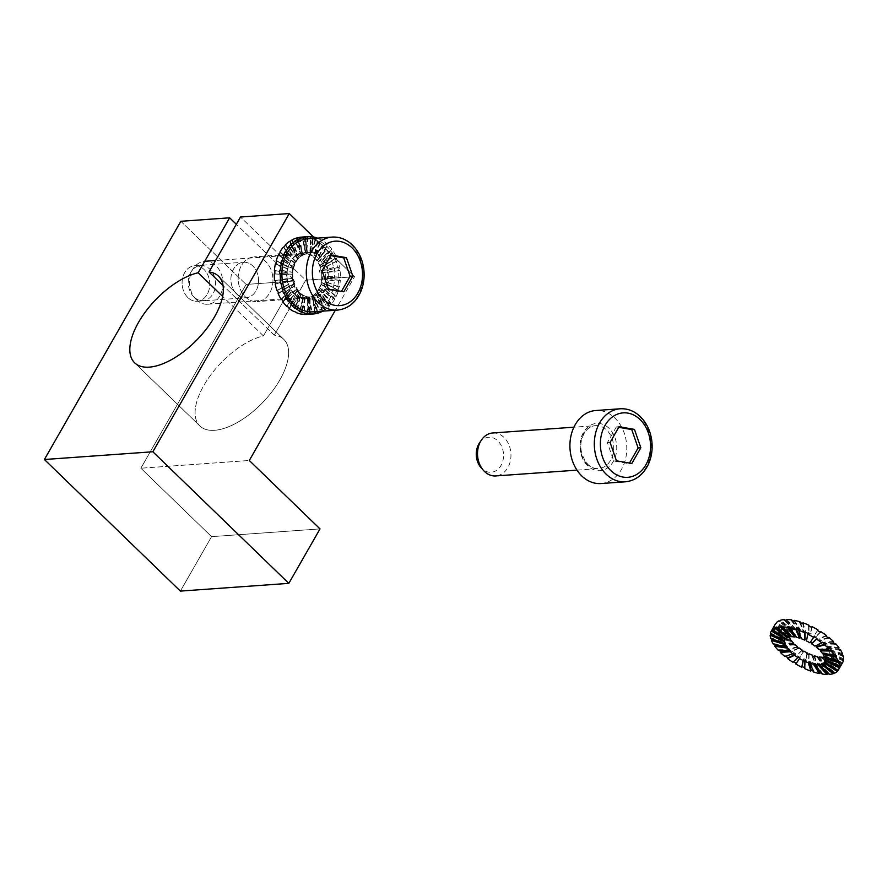 <?xml version="1.0" encoding="UTF-8"?>
<svg xmlns="http://www.w3.org/2000/svg" width="888" height="888" viewBox="0 0 888 888"><rect width="100%" height="100%" fill="white"/><g stroke="black" fill="none" stroke-linecap="round" stroke-linejoin="round"><path stroke-width="0.67" stroke-dasharray="4.44 3.33" d="M305.75 280.197L354.545 276.712L335.342 310.245L354.545 276.712L313.519 237.007L354.545 276.712L305.75 280.197L274.281 335.131A60.295 28.771 134.1 0 1 283.783 339.349A60.295 28.771 134.1 0 1 262.526 402.686A60.295 28.771 134.1 0 1 199.933 426.007A60.295 28.771 134.1 0 1 209.157 377.145A60.295 28.771 134.1 0 1 263.436 335.908L294.905 280.963L246.098 284.449L140.859 468.22L249.295 460.484L140.859 468.22L211.566 536.652L320.013 528.904L211.566 536.652L180.375 591.097L211.566 536.652L140.859 468.22L246.098 284.449L294.905 280.963L236.319 224.287L294.905 280.963L263.436 335.908L222.622 296.403L263.436 335.908A60.295 28.771 134.1 0 0 209.157 377.145A60.295 28.771 134.1 0 0 199.933 426.007L134.654 362.837L199.933 426.007A60.295 28.771 134.1 0 0 262.526 402.686A60.295 28.771 134.1 0 0 283.783 339.349L218.515 276.19L283.783 339.349A60.295 28.771 134.1 0 0 274.281 335.131L223.032 285.548L274.281 335.131L305.75 280.197L240.482 217.027L305.75 280.197M318.514 289.444A22.389 17.372 85.9 0 0 314.507 258.064A22.389 17.372 85.9 0 0 302.775 253.424A22.389 17.372 85.9 0 0 287.046 277.001A22.389 17.372 85.9 0 0 305.96 298.102A22.389 17.372 85.9 0 0 318.514 289.444A22.389 17.372 85.9 0 0 314.507 258.064A22.389 17.372 85.9 0 0 302.775 253.424A22.389 17.372 85.9 0 0 287.046 277.001A22.389 17.372 85.9 0 0 305.96 298.102A22.389 17.372 85.9 0 0 318.514 289.444M265.701 261.549A22.389 17.372 85.9 0 0 253.979 256.91A22.389 17.372 85.9 0 0 238.239 280.475A22.389 17.372 85.9 0 0 257.165 301.576A22.389 17.372 85.9 0 0 272.361 285.881A22.389 17.372 85.9 0 0 265.701 261.549A22.389 17.372 85.9 0 0 253.979 256.91A22.389 17.372 85.9 0 0 238.239 280.475A22.389 17.372 85.9 0 0 257.165 301.576A22.389 17.372 85.9 0 0 272.361 285.881A22.389 17.372 85.9 0 0 265.701 261.549M187.868 297.569A17.804 13.808 -94.1 0 1 182.573 278.222A17.804 13.808 -94.1 0 1 194.661 265.745A17.804 13.808 -94.1 0 1 209.701 282.517A17.804 13.808 -94.1 0 1 197.192 301.254A17.804 13.808 -94.1 0 1 187.868 297.569A17.804 13.808 -94.1 0 1 182.573 278.222A17.804 13.808 -94.1 0 1 194.661 265.745A17.804 13.808 -94.1 0 1 209.701 282.517A17.804 13.808 -94.1 0 1 197.192 301.254A17.804 13.808 -94.1 0 1 187.868 297.569M180.83 221.29L246.098 284.449L180.83 221.29M236.663 294.083A17.804 13.808 -94.1 0 1 231.38 274.736A17.804 13.808 -94.1 0 1 243.456 262.26A17.804 13.808 -94.1 0 1 258.497 279.032A17.804 13.808 -94.1 0 1 245.987 297.769A17.804 13.808 -94.1 0 1 236.663 294.083A17.804 13.808 -94.1 0 1 231.38 274.736A17.804 13.808 -94.1 0 1 243.456 262.26A17.804 13.808 -94.1 0 1 258.497 279.032A17.804 13.808 -94.1 0 1 245.987 297.769A17.804 13.808 -94.1 0 1 236.663 294.083M330.725 255.622L328.36 255.211L331.069 255.011M196.481 299.778A21.534 16.706 -94.1 0 1 195.482 298.745A21.534 16.706 -94.1 0 1 193.329 268.476A21.534 16.706 -94.1 0 1 204.695 261.283A21.534 16.706 -94.1 0 1 222.888 281.574A21.534 16.706 -94.1 0 1 207.759 304.24A21.534 16.706 -94.1 0 1 196.481 299.778M193.95 296.947A17.549 13.62 -94.1 0 1 193.129 296.093A17.549 13.62 -94.1 0 1 191.375 271.417A17.549 13.62 -94.1 0 1 210.334 269.708A17.549 13.62 -94.1 0 1 212.787 294.117A17.549 13.62 -94.1 0 1 193.95 296.947M312.942 311.843A36.608 28.394 85.9 0 0 337.784 286.191A36.608 28.394 85.9 0 0 326.906 246.409A36.608 28.394 85.9 0 0 307.725 238.828M328.36 255.211L319.358 270.929L325.73 289.31L341.114 291.974L341.458 291.375M341.114 291.974L343.823 291.786M325.73 289.31L328.449 289.122M319.358 270.929L322.067 270.729M322.766 311.166L322.222 311.2A38.761 30.059 85.9 0 0 324.564 309.779L325.108 309.746A38.761 30.059 85.9 0 0 329.437 306.138L328.893 306.182A38.761 30.059 85.9 0 0 330.847 304.018L331.391 303.974A38.761 30.059 85.9 0 0 334.809 299.023L334.265 299.056A38.761 30.059 85.9 0 0 335.708 296.303L336.252 296.259A38.761 30.059 85.9 0 0 338.517 290.287L337.973 290.321A38.761 30.059 85.9 0 0 338.794 287.157L339.338 287.113A38.761 30.059 85.9 0 0 340.304 280.53L339.76 280.575A38.761 30.059 85.9 0 0 339.904 277.211L340.448 277.167A38.761 30.059 85.9 0 0 340.049 270.429L339.505 270.463A38.761 30.059 85.9 0 0 338.961 267.133L339.505 267.099A38.761 30.059 85.9 0 0 337.762 260.65L337.218 260.695A38.761 30.059 85.9 0 0 336.03 257.62L336.574 257.587A38.761 30.059 85.9 0 0 333.611 251.881L333.067 251.915A38.761 30.059 85.9 0 0 331.313 249.328L331.857 249.284A38.761 30.059 85.9 0 0 327.872 244.711L327.339 244.744A38.761 30.059 85.9 0 0 325.13 242.801L325.674 242.757A38.761 30.059 85.9 0 0 320.945 239.616L320.401 239.66A38.761 30.059 85.9 0 0 317.904 238.495L318.448 238.45A38.761 30.059 85.9 0 0 317.582 238.117M307.126 314.419A38.761 30.059 85.9 0 0 309.279 314.163L309.812 314.13A38.761 30.059 85.9 0 0 312.387 313.553L311.843 313.597A38.761 30.059 85.9 0 0 316.794 311.588L317.338 311.544A38.761 30.059 85.9 0 0 319.68 310.134L319.136 310.167A38.761 30.059 85.9 0 0 323.476 306.571L324.02 306.526A38.761 30.059 85.9 0 0 325.974 304.362L325.43 304.406A38.761 30.059 85.9 0 0 328.849 299.445L329.393 299.411A38.761 30.059 85.9 0 0 330.824 296.648L330.281 296.681A38.761 30.059 85.9 0 0 332.556 290.709L333.1 290.676A38.761 30.059 85.9 0 0 333.91 287.501L333.366 287.546A38.761 30.059 85.9 0 0 334.343 280.963L334.876 280.919A38.761 30.059 85.9 0 0 335.02 277.556L334.476 277.589A38.761 30.059 85.9 0 0 334.077 270.851L334.621 270.807A38.761 30.059 85.9 0 0 334.088 267.488L333.544 267.521A38.761 30.059 85.9 0 0 331.801 261.083L332.345 261.039A38.761 30.059 85.9 0 0 331.157 257.975L330.614 258.008A38.761 30.059 85.9 0 0 327.65 252.303L328.194 252.27A38.761 30.059 85.9 0 0 326.44 249.672L325.896 249.706A38.761 30.059 85.9 0 0 321.911 245.132L322.455 245.088A38.761 30.059 85.9 0 0 320.257 243.146L319.713 243.179A38.761 30.059 85.9 0 0 314.974 240.049L315.518 240.004A38.761 30.059 85.9 0 0 313.02 238.839L312.487 238.872A38.761 30.059 85.9 0 0 307.326 237.396L307.87 237.351A38.761 30.059 85.9 0 0 305.239 237.052L304.695 237.085A38.761 30.059 85.9 0 0 301.609 237.096M314.696 257.72L322.455 245.088L314.696 257.72A22.822 17.704 85.9 0 1 317.049 260.417L317.593 260.384A22.822 17.704 -94.1 0 1 318.626 261.904L318.082 261.949A22.822 17.704 -94.1 0 1 319.824 265.312L320.368 265.268A22.822 17.704 -94.1 0 1 321.068 267.077L320.524 267.11A22.822 17.704 -94.1 0 1 321.545 270.907L322.089 270.873A22.822 17.704 -94.1 0 1 322.411 272.827L321.867 272.871A22.822 17.704 -94.1 0 1 322.1 276.845L322.644 276.801A22.822 17.704 -94.1 0 1 322.566 278.788L322.022 278.821A22.822 17.704 -94.1 0 1 321.445 282.695L321.989 282.662A22.822 17.704 -94.1 0 1 321.512 284.526L320.968 284.56A22.822 17.704 -94.1 0 1 319.625 288.078L320.168 288.045A22.822 17.704 -94.1 0 1 319.325 289.666L318.781 289.71A22.822 17.704 -94.1 0 1 316.772 292.629L317.316 292.585A22.822 17.704 -94.1 0 1 316.161 293.861L315.617 293.906A22.822 17.704 -94.1 0 1 313.064 296.026L313.608 295.981A22.822 17.704 -94.1 0 1 312.232 296.814L311.688 296.858A22.822 17.704 -94.1 0 1 308.769 298.035L309.313 298.002A22.822 17.704 -94.1 0 1 307.803 298.335L307.259 298.379A22.822 17.704 -94.1 0 1 305.994 298.523A22.822 17.704 -94.1 0 1 304.173 298.535L304.717 298.501A22.822 17.704 -94.1 0 1 303.174 298.312L302.63 298.357A22.822 17.704 -94.1 0 1 299.589 297.48L300.133 297.436A22.822 17.704 -94.1 0 1 298.668 296.759L298.124 296.792A22.822 17.704 -94.1 0 1 295.338 294.949L289.577 308.303M283.849 247.075L292.507 258.852A22.822 17.704 -94.1 0 1 293.662 257.576L293.118 257.62A22.822 17.704 -94.1 0 1 295.671 255.5L296.215 255.455A22.822 17.704 -94.1 0 1 297.591 254.623L297.058 254.667A22.822 17.704 -94.1 0 1 299.966 253.48L300.51 253.446A22.822 17.704 -94.1 0 1 302.02 253.102L301.487 253.147A22.822 17.704 -94.1 0 1 302.741 252.991A22.822 17.704 -94.1 0 1 304.562 252.98L305.106 252.947A22.822 17.704 -94.1 0 1 306.649 253.124L306.105 253.169A22.822 17.704 -94.1 0 1 309.146 254.046L309.69 254.001A22.822 17.704 -94.1 0 1 311.155 254.69L310.622 254.723A22.822 17.704 -94.1 0 1 313.409 256.577L313.952 256.532A22.822 17.704 85.9 0 1 315.24 257.687M285.814 244.91L293.662 257.576M295.882 294.905A22.822 17.704 -94.1 0 1 294.583 293.762L287.368 306.349M295.338 294.949L289.188 307.992M327.517 270.485L326.973 270.518A22.822 17.704 -94.1 0 1 327.295 272.483L327.827 272.438A22.822 17.704 -94.1 0 1 328.072 276.412L327.528 276.457A22.822 17.704 -94.1 0 1 327.439 278.432L327.983 278.399A22.822 17.704 -94.1 0 1 327.417 282.273L326.873 282.306A22.822 17.704 -94.1 0 1 326.384 284.182L326.928 284.138A22.822 17.704 -94.1 0 1 325.596 287.656L325.052 287.701A22.822 17.704 -94.1 0 1 324.209 289.322L324.753 289.277A22.822 17.704 -94.1 0 1 322.733 292.208L322.189 292.241A22.822 17.704 -94.1 0 1 321.045 293.517L321.589 293.473A22.822 17.704 -94.1 0 1 319.036 295.593L318.492 295.637A22.822 17.704 -94.1 0 1 317.116 296.47L317.649 296.437A22.822 17.704 -94.1 0 1 314.741 297.613L314.197 297.647A22.822 17.704 -94.1 0 1 312.676 297.991L313.22 297.946A22.822 17.704 -94.1 0 1 311.954 298.102A22.822 17.704 -94.1 0 1 310.145 298.113L309.601 298.146A22.822 17.704 -94.1 0 1 308.058 297.968L308.591 297.924A22.822 17.704 -94.1 0 1 305.561 297.058L305.017 297.091A22.822 17.704 -94.1 0 1 303.541 296.403L304.084 296.37A22.822 17.704 -94.1 0 1 301.298 294.516L300.755 294.561A22.822 17.704 -94.1 0 1 299.467 293.406L300.011 293.373A22.822 17.704 -94.1 0 1 297.658 290.676L297.114 290.709A22.822 17.704 -94.1 0 1 296.081 289.188L296.625 289.144A22.822 17.704 -94.1 0 1 294.883 285.792L294.339 285.825A22.822 17.704 -94.1 0 1 293.639 284.016L294.183 283.982A22.822 17.704 -94.1 0 1 293.162 280.186L292.618 280.22A22.822 17.704 -94.1 0 1 292.296 278.266L292.84 278.222A22.822 17.704 -94.1 0 1 292.607 274.259L292.063 274.292A22.822 17.704 -94.1 0 1 292.141 272.316L292.685 272.272A22.822 17.704 -94.1 0 1 293.262 268.398L292.718 268.431A22.822 17.704 -94.1 0 1 293.195 266.567L293.739 266.533A22.822 17.704 -94.1 0 1 295.071 263.014L294.539 263.048A22.822 17.704 -94.1 0 1 295.382 261.427L295.926 261.383A22.822 17.704 -94.1 0 1 297.935 258.464L297.391 258.508A22.822 17.704 -94.1 0 1 298.546 257.231L299.089 257.198A22.822 17.704 -94.1 0 1 301.643 255.067L301.099 255.111A22.822 17.704 -94.1 0 1 302.475 254.279L303.019 254.234A22.822 17.704 -94.1 0 1 305.938 253.058L305.394 253.091A22.822 17.704 -94.1 0 1 306.904 252.758L307.448 252.714A22.822 17.704 -94.1 0 1 308.713 252.569A22.822 17.704 -94.1 0 1 310.534 252.558L309.99 252.603A22.822 17.704 -94.1 0 1 311.533 252.78L312.077 252.736A22.822 17.704 -94.1 0 1 315.107 253.613L314.574 253.657A22.822 17.704 -94.1 0 1 316.039 254.345L316.583 254.301A22.822 17.704 -94.1 0 1 319.369 256.155L318.825 256.188A22.822 17.704 -94.1 0 1 320.124 257.331L320.668 257.298A22.822 17.704 -94.1 0 1 323.01 259.995L322.466 260.029A22.822 17.704 -94.1 0 1 323.498 261.56L324.042 261.527A22.822 17.704 -94.1 0 1 325.785 264.879L325.241 264.924A22.822 17.704 -94.1 0 1 325.94 266.722L326.484 266.689A22.822 17.704 -94.1 0 1 327.517 270.485L339.505 267.099M326.484 266.689L337.762 260.65M325.94 266.722L337.218 260.695M294.583 293.762L294.039 293.795A22.822 17.704 -94.1 0 1 291.697 291.098L292.241 291.064A22.822 17.704 -94.1 0 1 291.209 289.532L290.665 289.577A22.822 17.704 -94.1 0 1 288.922 286.214L289.455 286.169A22.822 17.704 -94.1 0 1 288.755 284.371L288.223 284.404A22.822 17.704 -94.1 0 1 287.19 280.608L287.734 280.575A22.822 17.704 -94.1 0 1 287.412 278.61L286.88 278.654A22.822 17.704 -94.1 0 1 286.635 274.681L287.179 274.636A22.822 17.704 -94.1 0 1 287.268 272.66L286.724 272.694A22.822 17.704 -94.1 0 1 287.29 268.82L287.834 268.787A22.822 17.704 -94.1 0 1 288.311 266.922L287.779 266.955A22.822 17.704 -94.1 0 1 289.111 263.436L289.654 263.403A22.822 17.704 -94.1 0 1 290.498 261.771L289.954 261.816A22.822 17.704 -94.1 0 1 291.974 258.896L292.507 258.852M326.973 270.518L338.961 267.133M327.295 272.483L339.505 270.463M327.827 272.438L340.049 270.429M328.072 276.412L340.448 277.167M327.528 276.457L339.904 277.211M327.439 278.432L339.76 280.575M327.983 278.399L340.304 280.53M327.417 282.273L339.338 287.113M326.873 282.306L338.794 287.157M328.893 306.182L321.045 293.517M330.847 304.018L322.189 292.241M329.437 306.138L321.589 293.473M325.108 309.746L319.036 295.593M324.564 309.779L318.492 295.637M322.222 311.2L317.116 296.47M322.755 311.144L317.649 296.437M317.482 311.522L314.741 297.613M316.938 311.566L314.197 297.647M314.696 313.775L312.676 297.991M314.974 311.699L313.22 297.946M310.023 311.866L310.145 298.113M309.479 311.821L309.601 298.146M306.837 313.742L308.058 297.968M307.548 311.566L308.591 297.924M302.675 310.167L305.561 297.058M302.186 309.968L305.017 297.091M299.189 311.089L303.541 296.403M300.311 309.068L304.084 296.37M295.848 306.105L301.298 294.516M295.471 305.794L300.755 294.561M292.252 306.005L299.467 293.406M293.773 304.262L300.011 293.373M290.01 299.933L297.658 290.676M289.766 299.611L297.114 290.709M286.513 298.823L296.081 289.188M288.345 297.491L296.625 289.144M285.548 292.096L294.883 285.792M285.448 291.841L294.339 285.825M282.362 290.054L293.639 284.016M284.426 289.199L294.183 283.982M282.784 283.117L293.162 280.186M282.761 283.006L292.618 280.22M280.086 280.286L292.296 278.266M282.273 279.975L292.84 278.222M281.896 273.604L292.607 274.259M279.687 273.537L292.063 274.292M282.018 270.551L292.141 272.316M282.029 270.429L292.685 272.272M282.95 264.202L293.262 268.398M280.797 263.592L292.718 268.431M283.638 261.494L293.195 266.567M283.716 261.216L293.739 266.533M285.858 255.566L295.071 263.014M294.539 263.048L283.883 254.445M295.382 261.427L287.013 253.324M295.926 261.383L287.224 252.969M297.935 258.464L290.443 248.285M297.391 258.508L288.733 246.731M298.546 257.231L291.952 246.598M299.089 257.198L292.296 246.242M301.643 255.067L296.381 242.835M301.099 255.111L295.027 240.959M302.475 254.279L298.135 241.758M303.019 254.234L298.601 241.503M305.938 253.058L303.274 239.605M300.133 297.436L296.803 312.598M299.589 297.48L296.315 312.398M302.63 298.357L301.421 314.13M303.174 298.312L301.964 314.086M304.717 298.501L304.584 314.396M304.173 298.535L304.04 314.352M307.259 298.379L309.279 314.163M307.803 298.335L309.812 314.13M309.313 298.002L312.387 313.553M308.769 298.035L311.843 313.597M311.688 296.858L316.794 311.588M312.232 296.814L317.338 311.544M313.608 295.981L319.68 310.134M313.064 296.026L319.136 310.167M315.617 293.906L323.476 306.571M316.161 293.861L324.02 306.526M274.803 273.881L287.179 274.636M274.259 273.926L286.635 274.681M274.947 270.518L287.268 272.66M274.936 270.651L286.724 272.694M275.369 263.98L287.29 268.82M275.913 263.936L287.834 268.787M276.734 260.772L288.311 266.922M276.645 261.05L287.779 266.955M278.455 254.834L289.111 263.436M278.999 254.801L289.654 263.403M280.442 252.037L290.498 261.771M280.231 252.403L289.954 261.816M283.316 247.119L291.974 258.896M285.459 245.266L293.118 257.62M289.599 241.347L295.671 255.5M290.143 241.314L296.215 255.455M292.485 239.893L297.591 254.623M292.019 240.149L297.058 254.667M296.892 237.929L299.966 253.48M297.436 237.884L300.51 253.446M300.011 237.318L302.02 253.102M299.478 237.407L301.487 253.147M304.695 237.085L304.562 252.98M305.239 237.052L305.106 252.947M307.87 237.351L306.649 253.124M307.326 237.396L306.105 253.169M312.487 238.872L309.146 254.046M313.02 238.839L309.69 254.001M315.518 240.004L311.155 254.69M314.974 240.049L310.622 254.723M319.713 243.179L313.409 256.577M320.257 243.146L313.952 256.532M317.049 260.417L325.896 249.706M317.593 260.384L326.44 249.672M318.626 261.904L328.194 252.27M318.082 261.949L327.65 252.303M319.824 265.312L330.614 258.008M320.368 265.268L331.157 257.975M321.068 267.077L332.345 261.039M320.524 267.11L331.801 261.083M321.545 270.907L333.544 267.521M322.089 270.873L334.088 267.488M322.411 272.827L334.621 270.807M321.867 272.871L334.077 270.851M322.1 276.845L334.476 277.589M322.644 276.801L335.02 277.556M322.566 278.788L334.876 280.919M322.022 278.821L334.343 280.963M321.445 282.695L333.366 287.546M321.989 282.662L333.91 287.501M321.512 284.526L333.1 290.676M320.968 284.56L332.556 290.709M319.625 288.078L330.281 296.681M320.168 288.045L330.824 296.648M319.325 289.666L329.393 299.411M318.781 289.71L328.849 299.445M316.772 292.629L325.43 304.406M317.316 292.585L325.974 304.362M278.666 293.473L289.455 286.169M277.489 290.398L288.755 284.371M276.945 290.443L288.223 284.404M275.724 283.849L287.19 280.608M275.746 283.96L287.734 280.575M275.202 280.63L287.412 278.61M274.658 280.675L286.88 278.654M278.566 293.218L288.922 286.214M281.096 299.212L290.665 289.577M281.629 299.178L291.209 289.532M283.383 301.776L292.241 291.064M283.15 301.443L291.697 291.098M286.824 306.393L294.039 293.795M298.124 296.792L293.762 311.477M298.668 296.759L294.305 311.433M331.391 303.974L322.733 292.208M316.039 254.345L320.401 239.66M314.574 253.657L317.904 238.495M322.466 260.029L331.313 249.328M323.01 259.995L331.857 249.284M306.904 252.758L305.172 239.161M305.394 253.091L302.32 237.54M315.107 253.613L318.448 238.45M325.785 264.879L336.574 257.587M324.042 261.527L333.611 251.881M325.596 287.656L336.252 296.259M326.928 284.138L338.517 290.287M320.124 257.331L327.339 244.744M318.825 256.188L325.13 242.801M312.077 252.736L313.175 238.439M309.99 252.603L310.123 236.696M310.534 252.558L310.645 238.617M311.533 252.78L312.632 238.472M334.809 299.023L324.753 289.277M334.265 299.056L324.209 289.322M335.708 296.303L325.052 287.701M319.369 256.155L325.674 242.757M326.384 284.182L337.973 290.321M325.241 264.924L336.03 257.62M316.583 254.301L320.945 239.616M323.498 261.56L333.067 251.915M320.668 257.298L327.872 244.711M307.448 252.714L305.705 239.061M618.736 427.317L616.372 426.906L619.08 426.706M492.707 432.978A21.534 16.706 -94.1 0 1 510.9 453.269A21.534 16.706 -94.1 0 1 495.77 475.935M479.387 443.123A17.549 13.62 -94.1 0 1 498.346 441.403A17.549 13.62 -94.1 0 1 500.81 465.812A17.549 13.62 -94.1 0 1 481.962 468.642A17.549 13.62 -94.1 0 1 481.152 467.798M600.954 483.538A36.608 28.394 85.9 0 0 625.796 457.886A36.608 28.394 85.9 0 0 614.918 418.104A36.608 28.394 85.9 0 0 595.748 410.522M616.372 426.906L607.37 442.624L613.741 461.005L629.126 463.68L629.47 463.07M629.126 463.68L631.834 463.481M613.741 461.005L616.461 460.817M607.37 442.624L610.078 442.435M842.668 662.481A38.761 16.006 29.8 0 1 842.435 662.859L842.046 663.536A38.761 16.006 29.8 0 1 841.147 664.624L841.535 663.947A38.761 16.006 29.8 0 1 838.994 665.645L838.605 666.322A38.761 16.006 29.8 0 1 836.995 666.921L837.384 666.244A38.761 16.006 29.8 0 1 833.51 666.899L833.122 667.576A38.761 16.006 29.8 0 1 830.902 667.643L831.29 666.966A38.761 16.006 29.8 0 1 826.362 666.544L825.973 667.221A38.761 16.006 29.8 0 1 823.309 666.744L823.698 666.067A38.761 16.006 29.8 0 1 818.037 664.601L817.648 665.279A38.761 16.006 29.8 0 1 814.707 664.302L815.095 663.614A38.761 16.006 29.8 0 1 809.09 661.194L808.702 661.871A38.761 16.006 29.8 0 1 805.694 660.45L806.082 659.773A38.761 16.006 29.8 0 1 800.144 656.565L799.755 657.242A38.761 16.006 29.8 0 1 796.88 655.488L797.269 654.8A38.761 16.006 29.8 0 1 791.807 651.026L791.419 651.703A38.761 16.006 29.8 0 1 788.866 649.727L789.254 649.039A38.761 16.006 29.8 0 1 784.637 644.954L784.248 645.632A38.761 16.006 29.8 0 1 782.206 643.567L782.594 642.89A38.761 16.006 29.8 0 1 779.131 638.772L778.743 639.449A38.761 16.006 29.8 0 1 777.344 637.429L777.744 636.752A38.761 16.006 29.8 0 1 775.668 632.878L775.28 633.566A38.761 16.006 29.8 0 1 774.625 631.734L775.013 631.057A38.761 16.006 29.8 0 1 774.48 627.694L774.092 628.382A38.761 16.006 29.8 0 1 774.214 626.873L774.602 626.195A38.761 16.006 29.8 0 1 775.402 623.953M779.364 650.382A38.761 16.006 29.8 0 1 778.698 649.694L778.31 650.371M774.425 644.444A38.761 16.006 29.8 0 1 773.837 643.556L773.448 644.233M771.417 638.794A38.761 16.006 29.8 0 1 771.117 637.861L770.729 638.539M770.606 633.821A38.761 16.006 29.8 0 1 770.706 633L770.318 633.677M838.15 670.34L838.538 669.663A38.761 16.006 29.8 0 1 838.061 670.296M834.709 673.126L835.097 672.449A38.761 16.006 29.8 0 1 834.254 672.793M829.226 674.392L829.614 673.703A38.761 16.006 29.8 0 1 828.582 673.759M822.077 674.036L822.466 673.348A38.761 16.006 29.8 0 1 821.456 673.193M813.752 672.083L814.141 671.406A38.761 16.006 29.8 0 1 813.364 671.162M804.806 668.686L805.194 667.998A38.761 16.006 29.8 0 1 804.806 667.82M793.55 661.726A38.761 16.006 29.8 0 1 793.373 661.604L792.984 662.293M785.88 656.265A38.761 16.006 29.8 0 1 785.358 655.855L784.97 656.532M776.8 626.995L788.455 636.463A22.822 9.424 -150.2 0 0 787.601 636.774M820.124 649.605A22.822 9.424 -150.2 0 0 819.513 648.995L829.536 648.284M807.159 653.768L806.082 659.773M803.363 651.736L800.144 656.565M803.407 651.759L799.755 657.242M823.331 653.468A22.822 9.424 -150.2 0 0 822.754 652.647L822.366 653.324M825.13 657.009A22.822 9.424 -150.2 0 0 824.797 656.11L824.397 656.787M825.429 659.984A22.822 9.424 -150.2 0 0 825.496 659.162L825.107 659.84M785.614 638.494L786.002 637.817A22.822 9.424 -150.2 0 0 785.503 638.417M788.067 637.14L788.455 636.463M791.641 636.718L792.029 636.041A22.822 9.424 -150.2 0 0 791.019 636.052M796.125 637.24L796.514 636.563A22.822 9.424 -150.2 0 0 795.57 636.385M801.187 638.694L801.575 638.006A22.822 9.424 -150.2 0 0 800.921 637.773M824.963 656.965A22.822 9.424 -150.2 0 0 825.729 656.776L825.341 657.453A22.822 9.424 -150.2 0 0 826.295 657.109L826.684 656.421A22.822 9.424 -150.2 0 0 828.171 655.422L827.783 656.099A22.822 9.424 -150.2 0 0 828.315 655.466L828.704 654.778A22.822 9.424 -150.2 0 0 828.848 654.556A22.822 9.424 -150.2 0 0 829.314 653.246L828.926 653.923A22.822 9.424 -150.2 0 0 829.004 653.035L829.392 652.358A22.822 9.424 -150.2 0 0 829.081 650.371L828.682 651.059A22.822 9.424 -150.2 0 0 828.304 649.983L828.693 649.306A22.822 9.424 -150.2 0 0 827.472 647.019L827.083 647.707A22.822 9.424 -150.2 0 0 826.262 646.52L826.65 645.831A22.822 9.424 -150.2 0 0 824.608 643.412L824.219 644.089A22.822 9.424 -150.2 0 0 823.021 642.868L823.409 642.191A22.822 9.424 -150.2 0 0 820.69 639.782L820.301 640.459A22.822 9.424 -150.2 0 0 818.803 639.293L819.191 638.616A22.822 9.424 -150.2 0 0 815.972 636.396L815.584 637.073A22.822 9.424 -150.2 0 0 813.885 636.03L814.274 635.353A22.822 9.424 -150.2 0 0 810.777 633.466L810.389 634.143A22.822 9.424 -150.2 0 0 808.613 633.311L809.012 632.622A22.822 9.424 -150.2 0 0 805.471 631.202L805.083 631.879A22.822 9.424 -150.2 0 0 803.351 631.301L803.74 630.624A22.822 9.424 -150.2 0 0 800.41 629.759L800.021 630.436A22.822 9.424 -150.2 0 0 798.445 630.158L798.834 629.481A22.822 9.424 -150.2 0 0 795.937 629.226L795.548 629.914A22.822 9.424 -150.2 0 0 794.238 629.947L794.627 629.27A22.822 9.424 -150.2 0 0 792.351 629.659L791.963 630.336A22.822 9.424 -150.2 0 0 791.008 630.691L791.397 630.003A22.822 9.424 -150.2 0 0 789.898 631.002L789.51 631.69A22.822 9.424 -150.2 0 0 788.977 632.334L789.377 631.645A22.822 9.424 -150.2 0 0 789.232 631.868A22.822 9.424 -150.2 0 0 788.766 633.188L788.366 633.865A22.822 9.424 -150.2 0 0 788.3 634.754L788.688 634.076A22.822 9.424 -150.2 0 0 788.999 636.052L788.611 636.74A22.822 9.424 -150.2 0 0 788.688 636.985M806.493 640.947L806.881 640.27A22.822 9.424 -150.2 0 0 806.637 640.148M810.422 642.191A22.822 9.424 -150.2 0 0 810.378 642.157L809.989 642.845M815.706 645.731A22.822 9.424 -150.2 0 0 815.295 645.421L814.895 646.098M819.513 648.995L819.125 649.672M806.903 653.646L805.694 660.45M808.679 654.489L808.702 661.871M809.068 653.801L809.09 661.194M812.875 656.143L815.095 663.614M812.209 655.91L814.707 664.302M813.952 656.487L817.648 665.279M814.34 655.81L818.037 664.601M818.225 657.531L823.698 666.067M817.282 657.353L823.309 666.744M838.605 666.322L826.295 657.109M836.995 666.921L825.341 657.453M838.994 665.645L826.684 656.421M841.535 663.947L828.171 655.422M841.147 664.624L827.783 656.099M842.046 663.536L828.315 655.466M842.435 662.859L828.704 654.778M843.189 660.095L829.314 653.246M843.078 660.916L828.926 653.923M843.212 659.418L829.004 653.035M843.6 658.73L829.392 652.358M842.368 655.122L829.081 650.371M842.679 656.054L828.682 651.059M842.024 654.234L828.304 649.983M842.412 653.546L828.693 649.306M839.36 649.483L827.472 647.019M839.948 650.36L827.083 647.707M838.55 648.34L826.262 646.52M838.938 647.663L826.65 645.831M834.431 643.534L824.608 643.412M835.086 644.222L824.219 644.089M833.044 642.157L823.021 642.868M833.444 641.469L823.409 642.191M827.916 637.651L820.69 639.782M828.426 638.072L820.301 640.459M825.884 636.086L818.803 639.293M826.273 635.408L819.191 638.616M820.235 632.189L815.972 636.396M820.423 632.312L815.584 637.073M817.537 630.547L813.885 636.03M817.937 629.87L814.274 635.353M811.998 626.662L810.777 633.466M811.61 627.339L810.389 634.143M808.591 625.918L808.613 633.311M808.99 626.096L809.012 632.622M802.985 622.81L805.471 631.202M802.597 623.498L805.083 631.879M799.655 622.51L803.351 631.301M800.432 622.754L803.74 630.624M794.383 620.368L800.41 629.759M793.994 621.045L800.021 630.436M791.319 620.568L798.445 630.158M792.34 620.734L798.834 629.481M786.779 619.469L795.937 629.226M795.548 629.914L786.391 620.146M794.238 629.947L784.171 620.213M794.627 629.27L785.214 620.157M792.351 629.659L780.696 620.19M791.963 630.336L780.308 620.867M791.008 630.691L778.687 621.467M791.397 630.003L779.531 621.123M789.898 631.002L776.545 622.488M789.51 631.69L776.156 623.165M788.977 632.334L775.257 624.253M789.377 631.645L775.724 623.62M788.766 633.188L774.602 626.195M824.797 656.11L838.505 660.361M825.496 659.162L839.704 665.534M824.808 661.593L838.538 669.663M822.788 663.225L835.097 672.449M799.089 629.625L801.575 638.006M790.487 627.172L796.514 636.563M782.883 626.273L792.029 636.041M772.649 629.292L786.002 637.817M770.706 633L784.859 639.993M771.117 637.861L785.103 642.856M773.837 643.556L786.713 646.22M778.698 649.694L789.565 649.827M793.495 653.457L785.358 655.855M798.212 656.843L793.373 661.604M805.172 660.605L805.194 667.998M810.444 662.615L814.141 671.406M815.339 663.758L822.466 673.348M819.557 663.969L829.614 673.703M814.03 636.674L810.378 642.157M808.102 633.466L806.881 640.27M822.377 642.213L815.295 645.421M822.754 652.647L835.042 654.467M837.384 666.244L825.729 656.776M791.042 641.28L778.743 639.449M790.22 640.093L777.344 637.429M797.002 647.33L788.866 649.727M797.391 646.642L789.254 649.039M788.3 634.754L774.092 628.382M788.366 633.865L774.214 626.873M790.609 639.404L777.744 636.752M802.108 650.038L797.269 654.8M798.079 648.185L791.807 651.026M822.765 657.864L831.29 666.966M819.247 656.954L826.362 666.544M794.283 644.921L784.248 645.632M793.084 643.7L782.206 643.567M788.822 636.951L775.668 632.878M788.611 636.74L774.625 631.734M788.999 636.052L775.013 631.057M788.999 637.806L775.28 633.566M833.51 666.899L823.454 657.164M833.122 667.576L823.065 657.841M830.902 667.643L821.755 657.886M793.472 643.023L782.594 642.89M818.858 657.631L825.973 667.221M801.72 650.715L796.88 655.488M790.453 640.448L779.131 638.772M798.501 648.495L791.419 651.703M793.661 644.311L784.637 644.954M788.688 634.076L774.48 627.694M299.234 292.452A21.534 16.706 -94.1 0 1 292.829 269.042A21.534 16.706 -94.1 0 1 307.448 253.957A21.534 16.706 -94.1 0 1 325.641 274.248A21.534 16.706 -94.1 0 1 310.511 296.914A21.534 16.706 -94.1 0 1 299.234 292.452M299.611 294.05A23.687 18.371 -94.1 0 1 302.741 253.435A23.687 18.371 -94.1 0 1 328.649 278.51A23.687 18.371 -94.1 0 1 299.611 294.05M337.34 310.101A36.608 28.394 85.9 0 0 362.182 284.449A36.608 28.394 85.9 0 0 351.304 244.666A36.608 28.394 85.9 0 0 332.134 237.085M587.245 464.147A21.534 16.706 -94.1 0 1 580.852 440.737A21.534 16.706 -94.1 0 1 595.46 425.652A21.534 16.706 -94.1 0 1 613.652 445.943A21.534 16.706 -94.1 0 1 598.523 468.609A21.534 16.706 -94.1 0 1 587.245 464.147M587.634 465.745A23.687 18.371 -94.1 0 1 590.753 425.141A23.687 18.371 -94.1 0 1 616.66 450.205A23.687 18.371 -94.1 0 1 587.634 465.745M625.352 481.807A36.608 28.394 85.9 0 0 650.194 456.155A36.608 28.394 85.9 0 0 639.316 416.361A36.608 28.394 85.9 0 0 620.146 408.78M197.192 301.254L245.987 297.769L197.192 301.254M194.661 265.745L243.456 262.26L194.661 265.745M302.775 253.424L253.979 256.91L302.775 253.424M305.96 298.102L257.165 301.576L305.96 298.102M207.759 304.24L310.511 296.914C306.726 297.18 303.141 295.737 299.756 292.596C291.497 281.907 290.565 271.162 296.947 260.373C299.922 256.388 303.419 254.246 307.448 253.957L215.573 260.506M193.129 296.093L195.482 298.745M191.375 271.417L193.329 268.476M305.994 298.523L311.954 298.102M302.741 252.991L308.713 252.569M576.978 470.141L598.523 468.609C594.738 468.875 591.153 467.443 587.767 464.302C579.52 453.601 578.576 442.857 584.959 432.068C587.934 428.083 591.43 425.94 595.46 425.652L573.914 427.184M824.552 662.048L828.848 654.556M784.948 639.36L789.232 631.868"/><path stroke-width="1.33" d="M289.277 213.553L240.482 217.027L209.013 271.972L223.032 285.548L209.013 271.972L240.482 217.027L289.277 213.553L313.519 237.007L289.277 213.553L152.847 451.77L288.822 583.361L320.013 528.904L249.295 460.484L320.013 528.904L288.822 583.361L180.375 591.097L288.822 583.361L152.847 451.77L289.277 213.553M335.342 310.245L249.295 460.484L335.342 310.245M198.168 272.749L222.622 296.403L198.168 272.749A60.295 28.771 -45.9 0 0 143.889 313.975A60.295 28.771 -45.9 0 0 134.654 362.837A60.295 28.771 -45.9 0 0 197.258 339.516A60.295 28.771 -45.9 0 0 218.515 276.19A60.295 28.771 -45.9 0 0 209.013 271.972A60.295 28.771 -45.9 0 1 218.515 276.19A60.295 28.771 -45.9 0 1 197.258 339.516A60.295 28.771 -45.9 0 1 134.654 362.837A60.295 28.771 -45.9 0 1 143.889 313.975A60.295 28.771 -45.9 0 1 198.168 272.749L229.637 217.804L180.83 221.29L44.4 459.507L152.847 451.77L44.4 459.507L180.375 591.097L44.4 459.507L180.83 221.29L229.637 217.804L236.319 224.287L229.637 217.804L198.168 272.749M352.825 276.068L346.453 257.687L331.069 255.011L322.067 270.729L328.449 289.122L343.823 291.786L352.825 276.068L350.116 276.257L343.734 257.875L330.725 255.622M343.734 257.875L346.453 257.687M332.134 237.085L307.725 238.828A36.608 28.394 85.9 0 0 282.018 277.356A36.608 28.394 85.9 0 0 312.942 311.843L337.34 310.101C347.297 309.046 354.856 303.43 360.04 293.262C363.647 285.614 364.868 277.334 363.692 268.42C362.282 258.919 358.497 251.104 352.347 244.977C346.376 239.305 339.638 236.674 332.134 237.085A36.608 28.394 85.9 0 0 306.416 275.613A36.608 28.394 85.9 0 0 337.34 310.101M341.458 291.375L350.116 276.257M310.645 238.617L310.667 236.663A38.761 30.059 85.9 0 0 307.581 236.674L301.609 237.096A38.761 30.059 85.9 0 0 299.467 237.351L300.011 237.318A38.761 30.059 85.9 0 0 297.436 237.884L296.892 237.929A38.761 30.059 85.9 0 0 291.941 239.938L292.485 239.893A38.761 30.059 85.9 0 0 290.143 241.314L289.599 241.347A38.761 30.059 85.9 0 0 285.27 244.955L285.814 244.91A38.761 30.059 85.9 0 0 283.849 247.075L283.316 247.119A38.761 30.059 85.9 0 0 279.898 252.07L280.442 252.037A38.761 30.059 85.9 0 0 278.999 254.801L278.455 254.834A38.761 30.059 85.9 0 0 276.19 260.806L276.734 260.772A38.761 30.059 85.9 0 0 275.913 263.936L275.369 263.98A38.761 30.059 85.9 0 0 274.403 270.562L274.947 270.518A38.761 30.059 85.9 0 0 274.803 273.881L274.259 273.926A38.761 30.059 85.9 0 0 274.658 280.675L275.202 280.63A38.761 30.059 85.9 0 0 275.746 283.96L275.202 283.994A38.761 30.059 85.9 0 0 276.945 290.443L277.489 290.398A38.761 30.059 85.9 0 0 278.666 293.473L278.133 293.506A38.761 30.059 85.9 0 0 281.096 299.212L281.629 299.178A38.761 30.059 85.9 0 0 283.383 301.776L282.85 301.809A38.761 30.059 85.9 0 0 286.824 306.393L287.368 306.349A38.761 30.059 85.9 0 0 289.577 308.303L289.033 308.336A38.761 30.059 85.9 0 0 293.762 311.477L294.305 311.433A38.761 30.059 85.9 0 0 296.803 312.598L296.259 312.643A38.761 30.059 85.9 0 0 301.421 314.13L301.964 314.086A38.761 30.059 85.9 0 0 304.584 314.396L304.04 314.43A38.761 30.059 85.9 0 0 307.126 314.419L313.098 313.997A38.761 30.059 85.9 0 0 315.24 313.742L314.974 311.699M315.229 313.686A38.761 30.059 85.9 0 0 317.271 313.209L317.815 313.164A38.761 30.059 85.9 0 0 322.766 311.166L322.755 311.144M307.581 236.674A38.761 30.059 85.9 0 0 305.428 236.93L304.884 236.963A38.761 30.059 85.9 0 0 302.32 237.54L302.864 237.507A38.761 30.059 85.9 0 0 297.913 239.505L297.369 239.549A38.761 30.059 85.9 0 0 295.027 240.959L295.56 240.926A38.761 30.059 85.9 0 0 291.231 244.533L290.687 244.566A38.761 30.059 85.9 0 0 288.733 246.731L289.277 246.686A38.761 30.059 85.9 0 0 285.858 251.648L285.314 251.693A38.761 30.059 85.9 0 0 283.883 254.445L284.426 254.412A38.761 30.059 85.9 0 0 282.151 260.384L281.607 260.417A38.761 30.059 85.9 0 0 280.797 263.592L281.341 263.547A38.761 30.059 85.9 0 0 280.364 270.141L279.82 270.174A38.761 30.059 85.9 0 0 279.687 273.537L280.22 273.504A38.761 30.059 85.9 0 0 280.619 280.242L280.086 280.286A38.761 30.059 85.9 0 0 280.619 283.616L281.163 283.572A38.761 30.059 85.9 0 0 282.906 290.021L282.362 290.054A38.761 30.059 85.9 0 0 283.55 293.118L284.093 293.084A38.761 30.059 85.9 0 0 287.057 298.79L286.513 298.823A38.761 30.059 85.9 0 0 288.267 301.421L288.811 301.387A38.761 30.059 85.9 0 0 292.796 305.96L292.252 306.005A38.761 30.059 85.9 0 0 294.45 307.947L294.994 307.914A38.761 30.059 85.9 0 0 299.722 311.044L299.189 311.089A38.761 30.059 85.9 0 0 301.676 312.254L302.22 312.221A38.761 30.059 85.9 0 0 307.381 313.697L306.837 313.742A38.761 30.059 85.9 0 0 309.468 314.052L310.001 314.008A38.761 30.059 85.9 0 0 313.098 313.997M317.582 238.117A38.761 30.059 85.9 0 0 313.286 236.963L312.743 237.007A38.761 30.059 85.9 0 0 310.667 236.741M317.815 313.164L317.482 311.522M317.271 313.209L316.938 311.566M310.001 314.008L310.023 311.866M309.468 314.052L309.479 311.821M307.381 313.697L307.548 311.566M302.22 312.221L302.675 310.167M301.676 312.254L302.186 309.968M299.722 311.044L300.311 309.068M294.994 307.914L295.848 306.105M294.45 307.947L295.471 305.794M292.796 305.96L293.773 304.262M288.811 301.387L290.01 299.933M288.267 301.421L289.766 299.611M287.057 298.79L288.345 297.491M284.093 293.084L285.548 292.096M283.55 293.118L285.448 291.841M282.906 290.021L284.426 289.199M281.163 283.572L282.784 283.117M280.619 283.616L282.761 283.006M280.619 280.242L282.273 279.975M280.22 273.504L281.896 273.604M279.82 270.174L282.018 270.551M280.364 270.141L282.029 270.429M281.341 263.547L282.95 264.202M281.607 260.417L283.638 261.494M282.151 260.384L283.716 261.216M284.426 254.412L285.858 255.566M287.013 253.324L285.314 251.693M287.224 252.969L285.858 251.648M290.443 248.285L289.277 246.686M291.952 246.598L290.687 244.566M292.296 246.242L291.231 244.533M296.381 242.835L295.56 240.926M298.135 241.758L297.369 239.549M298.601 241.503L297.913 239.505M303.274 239.605L302.864 237.507M305.172 239.161L304.884 236.963M313.175 238.439L313.286 236.963M312.632 238.472L312.743 237.007M305.705 239.061L305.428 236.93M640.836 447.763L634.465 429.381L619.08 426.706L610.078 442.435L616.461 460.817L631.834 463.481L640.836 447.763L638.128 447.963L631.745 429.57L618.736 427.317M631.745 429.57L634.465 429.381M576.978 470.141L495.77 475.935A21.534 16.706 -94.1 0 1 484.493 471.473A21.534 16.706 -94.1 0 1 483.505 470.44A21.534 16.706 -94.1 0 1 481.34 440.171A21.534 16.706 -94.1 0 1 492.707 432.978L573.914 427.184M483.505 470.44L481.152 467.798A17.549 13.62 -94.1 0 1 479.387 443.123L481.34 440.171M620.146 408.78L595.748 410.522A36.608 28.394 85.9 0 0 570.029 449.051A36.608 28.394 85.9 0 0 600.954 483.538L625.352 481.807C635.309 480.741 642.879 475.124 648.051 464.957C651.659 457.309 652.88 449.028 651.703 440.115C650.294 430.613 646.508 422.799 640.359 416.672C634.387 411.011 627.65 408.38 620.146 408.78A36.608 28.394 85.9 0 0 594.427 447.308A36.608 28.394 85.9 0 0 625.352 481.807M629.47 463.07L638.128 447.963M824.73 661.693A22.822 9.424 -150.2 0 1 824.275 662.226L823.886 662.914A22.822 9.424 -150.2 0 1 822.388 663.913L822.788 663.225A22.822 9.424 -150.2 0 1 821.833 663.58L821.444 664.257A22.822 9.424 -150.2 0 1 819.169 664.646L819.557 663.969A22.822 9.424 -150.2 0 1 818.248 664.002L817.859 664.69A22.822 9.424 -150.2 0 1 814.951 664.446L815.339 663.758A22.822 9.424 -150.2 0 1 813.774 663.48L813.386 664.157A22.822 9.424 -150.2 0 1 810.045 663.292L810.444 662.615A22.822 9.424 -150.2 0 1 808.702 662.037L808.313 662.714A22.822 9.424 -150.2 0 1 804.783 661.294L805.172 660.605A22.822 9.424 -150.2 0 1 803.396 659.773L803.007 660.45A22.822 9.424 -150.2 0 1 799.511 658.563L799.899 657.886A22.822 9.424 -150.2 0 1 798.212 656.843L797.824 657.531A22.822 9.424 -150.2 0 1 794.605 655.3L794.993 654.623A22.822 9.424 -150.2 0 1 793.495 653.457L784.97 656.532A38.761 16.006 29.8 0 1 780.352 652.447L780.741 651.759A38.761 16.006 29.8 0 1 779.364 650.382M785.503 638.417A22.822 9.424 -150.2 0 0 785.469 638.45L785.081 639.138A22.822 9.424 -150.2 0 0 784.948 639.36A22.822 9.424 -150.2 0 0 784.47 640.681L784.859 639.993A22.822 9.424 -150.2 0 0 784.792 640.881L784.404 641.569A22.822 9.424 -150.2 0 0 784.715 643.545L785.103 642.856A22.822 9.424 -150.2 0 0 785.492 643.933L785.103 644.621A22.822 9.424 -150.2 0 0 786.324 646.897L786.713 646.22A22.822 9.424 -150.2 0 0 787.534 647.396L787.145 648.085A22.822 9.424 -150.2 0 0 789.177 650.504L778.31 650.371A38.761 16.006 29.8 0 1 774.847 646.253L775.235 645.576A38.761 16.006 29.8 0 1 774.425 644.444M786.324 646.897L773.448 644.233A38.761 16.006 29.8 0 1 771.383 640.37L771.772 639.682A38.761 16.006 29.8 0 1 771.417 638.794M784.715 643.545L770.729 638.539A38.761 16.006 29.8 0 1 770.196 635.186L770.584 634.509A38.761 16.006 29.8 0 1 770.606 633.821M784.47 640.681L770.318 633.677A38.761 16.006 29.8 0 1 771.117 631.446A38.761 16.006 29.8 0 1 771.35 631.057L771.739 630.38A38.761 16.006 29.8 0 1 772.649 629.292L772.26 629.969A38.761 16.006 29.8 0 1 774.791 628.271L775.18 627.594A38.761 16.006 29.8 0 1 776.8 626.995L776.412 627.683A38.761 16.006 29.8 0 1 780.275 627.017L780.663 626.34A38.761 16.006 29.8 0 1 782.883 626.273L782.495 626.95A38.761 16.006 29.8 0 1 787.423 627.372L787.811 626.695A38.761 16.006 29.8 0 1 790.487 627.172L790.098 627.849A38.761 16.006 29.8 0 1 795.759 629.315L796.148 628.637A38.761 16.006 29.8 0 1 799.089 629.625L798.701 630.302A38.761 16.006 29.8 0 1 804.695 632.722L805.083 632.045A38.761 16.006 29.8 0 1 808.102 633.466L807.714 634.143A38.761 16.006 29.8 0 1 813.641 637.351L814.03 636.674A38.761 16.006 29.8 0 1 816.916 638.439L816.516 639.116A38.761 16.006 29.8 0 1 821.988 642.89L822.377 642.213A38.761 16.006 29.8 0 1 824.919 644.2L824.53 644.877A38.761 16.006 29.8 0 1 829.148 648.962L829.536 648.284A38.761 16.006 29.8 0 1 831.579 650.349L831.19 651.037A38.761 16.006 29.8 0 1 834.653 655.155L835.042 654.467A38.761 16.006 29.8 0 1 836.441 656.487L836.052 657.164A38.761 16.006 29.8 0 1 838.117 661.038L838.505 660.361A38.761 16.006 29.8 0 1 839.171 662.182L838.783 662.859A38.761 16.006 29.8 0 1 839.315 666.222L839.704 665.534A38.761 16.006 29.8 0 1 839.571 667.043L839.182 667.732A38.761 16.006 29.8 0 1 838.383 669.963A38.761 16.006 29.8 0 1 838.15 670.34L824.419 662.27A22.822 9.424 -150.2 0 0 824.552 662.048A22.822 9.424 -150.2 0 0 825.03 660.728L825.418 660.05A22.822 9.424 -150.2 0 0 825.429 659.984M838.061 670.296A38.761 16.006 29.8 0 1 837.639 670.751L837.251 671.428A38.761 16.006 29.8 0 1 834.709 673.126L822.388 663.913M834.254 672.793A38.761 16.006 29.8 0 1 833.488 673.049L833.088 673.726A38.761 16.006 29.8 0 1 829.226 674.392L819.169 664.646M828.582 673.759A38.761 16.006 29.8 0 1 827.394 673.77L827.005 674.447A38.761 16.006 29.8 0 1 822.077 674.036L814.951 664.446M821.456 673.193A38.761 16.006 29.8 0 1 819.791 672.871L819.402 673.559A38.761 16.006 29.8 0 1 813.752 672.083L810.045 663.292M813.364 671.162A38.761 16.006 29.8 0 1 811.199 670.418L810.811 671.106A38.761 16.006 29.8 0 1 804.806 668.686L804.783 661.294M804.806 667.82A38.761 16.006 29.8 0 1 802.186 666.577L801.797 667.265A38.761 16.006 29.8 0 1 795.859 664.058L796.247 663.369A38.761 16.006 29.8 0 1 793.55 661.726M797.824 657.531L792.984 662.293A38.761 16.006 29.8 0 1 787.523 658.519L787.911 657.83A38.761 16.006 29.8 0 1 785.88 656.265M790.387 651.725L790.775 651.048L780.741 651.759L780.352 652.447L790.387 651.725A22.822 9.424 29.8 0 0 793.106 654.134M771.117 631.446L775.402 623.953A38.761 16.006 29.8 0 1 775.646 623.576L775.257 624.253A38.761 16.006 29.8 0 1 776.156 623.165L776.545 622.488A38.761 16.006 29.8 0 1 779.087 620.79L778.687 621.467A38.761 16.006 29.8 0 1 780.308 620.867L780.696 620.19A38.761 16.006 29.8 0 1 784.559 619.524L784.171 620.213A38.761 16.006 29.8 0 1 786.391 620.146L786.779 619.469A38.761 16.006 29.8 0 1 791.708 619.891L791.319 620.568A38.761 16.006 29.8 0 1 793.994 621.045L794.383 620.368A38.761 16.006 29.8 0 1 800.044 621.833L799.655 622.51A38.761 16.006 29.8 0 1 802.597 623.498L802.985 622.81A38.761 16.006 29.8 0 1 808.99 625.241L808.591 625.918A38.761 16.006 29.8 0 1 811.61 627.339L811.998 626.662A38.761 16.006 29.8 0 1 817.937 629.87L817.537 630.547A38.761 16.006 29.8 0 1 820.423 632.312L820.812 631.623A38.761 16.006 29.8 0 1 826.273 635.408L825.884 636.086A38.761 16.006 29.8 0 1 828.426 638.072L828.815 637.384A38.761 16.006 29.8 0 1 833.444 641.469L833.044 642.157A38.761 16.006 29.8 0 1 835.086 644.222L835.475 643.545A38.761 16.006 29.8 0 1 838.938 647.663L838.55 648.34A38.761 16.006 29.8 0 1 839.948 650.36L840.337 649.683A38.761 16.006 29.8 0 1 842.412 653.546L842.024 654.234A38.761 16.006 29.8 0 1 842.679 656.054L843.067 655.377A38.761 16.006 29.8 0 1 843.6 658.73L843.212 659.418A38.761 16.006 29.8 0 1 843.078 660.916L843.478 660.239A38.761 16.006 29.8 0 1 842.668 662.481L838.383 669.963M775.18 627.594L787.501 636.818L787.112 637.495A22.822 9.424 -150.2 0 0 785.614 638.494L772.26 629.969M834.653 655.155L822.366 653.324A22.822 9.424 -150.2 0 0 820.323 650.893L820.712 650.216L831.579 650.349M820.712 650.216A22.822 9.424 -150.2 0 0 820.124 649.605M820.323 650.893L831.19 651.037M788.688 636.985A22.822 9.424 -150.2 0 0 788.999 637.806L789.388 637.129A22.822 9.424 -150.2 0 0 790.609 639.404L790.22 640.093A22.822 9.424 -150.2 0 0 791.042 641.28L791.43 640.592A22.822 9.424 -150.2 0 0 793.472 643.023L793.084 643.7A22.822 9.424 -150.2 0 0 794.283 644.921L794.671 644.244A22.822 9.424 -150.2 0 0 797.391 646.642L797.002 647.33A22.822 9.424 -150.2 0 0 798.501 648.495L798.889 647.818A22.822 9.424 -150.2 0 0 802.108 650.038L801.72 650.715A22.822 9.424 -150.2 0 0 803.407 651.759L803.807 651.082A22.822 9.424 -150.2 0 0 807.292 652.969L807.159 653.768M803.807 651.082L803.363 651.736M838.117 661.038L824.397 656.787A22.822 9.424 -150.2 0 0 823.187 654.512L823.576 653.834A22.822 9.424 -150.2 0 0 823.331 653.468M839.315 666.222L825.107 659.84A22.822 9.424 -150.2 0 0 824.786 657.864L825.174 657.187A22.822 9.424 -150.2 0 0 825.13 657.009M790.775 651.048A22.822 9.424 29.8 0 1 789.565 649.827L789.177 650.504M791.019 636.052A22.822 9.424 -150.2 0 0 790.731 636.074L790.342 636.752A22.822 9.424 -150.2 0 0 788.067 637.14L776.412 627.683M795.57 636.385A22.822 9.424 -150.2 0 0 794.938 636.285L794.549 636.962A22.822 9.424 -150.2 0 0 791.641 636.718L782.495 626.95M800.921 637.773A22.822 9.424 -150.2 0 0 799.844 637.429L799.455 638.106A22.822 9.424 -150.2 0 0 796.125 637.24L790.098 627.849M807.292 652.969L806.903 653.646A22.822 9.424 -150.2 0 0 808.679 654.489L809.068 653.801A22.822 9.424 -150.2 0 0 812.609 655.233L812.209 655.91A22.822 9.424 -150.2 0 0 813.952 656.487L814.34 655.81A22.822 9.424 -150.2 0 0 817.67 656.676L817.282 657.353A22.822 9.424 -150.2 0 0 818.858 657.631L819.247 656.954A22.822 9.424 -150.2 0 0 822.144 657.198L821.755 657.886A22.822 9.424 -150.2 0 0 823.065 657.841L823.454 657.164A22.822 9.424 -150.2 0 0 824.963 656.965M806.637 640.148A22.822 9.424 -150.2 0 0 805.105 639.438L804.717 640.115A22.822 9.424 -150.2 0 0 801.187 638.694L798.701 630.302M813.641 637.351L809.989 642.845A22.822 9.424 -150.2 0 0 806.493 640.947L807.714 634.143M821.988 642.89L814.895 646.098A22.822 9.424 -150.2 0 0 811.688 643.878L812.076 643.201A22.822 9.424 -150.2 0 0 810.422 642.191M829.148 648.962L819.125 649.672A22.822 9.424 -150.2 0 0 816.394 647.274L816.794 646.586A22.822 9.424 -150.2 0 0 815.706 645.731M812.609 655.233L812.875 656.143M817.67 656.676L818.225 657.531M843.067 655.377L842.368 655.122M840.337 649.683L839.36 649.483M835.475 643.545L834.431 643.534M828.815 637.384L827.916 637.651M820.812 631.623L820.235 632.189M808.99 625.241L808.99 626.096M800.044 621.833L800.432 622.754M791.708 619.891L792.34 620.734M785.214 620.157L784.559 619.524M823.576 653.834L836.441 656.487M823.187 654.512L836.052 657.164M825.174 657.187L839.171 662.182M824.786 657.864L838.783 662.859M825.418 660.05L839.571 667.043M825.03 660.728L839.182 667.732M824.275 662.226L837.639 670.751M823.886 662.914L837.251 671.428M796.148 628.637L799.844 637.429M795.759 629.315L799.455 638.106M787.811 626.695L794.938 636.285M787.423 627.372L794.549 636.962M780.663 626.34L790.731 636.074M780.275 627.017L790.342 636.752M774.791 628.271L787.112 637.495M771.739 630.38L785.469 638.45M771.35 631.057L785.081 639.138M770.584 634.509L784.792 640.881M770.196 635.186L784.404 641.569M771.772 639.682L785.492 643.933M771.383 640.37L785.103 644.621M775.235 645.576L787.534 647.396M774.847 646.253L787.145 648.085M794.993 654.623L787.911 657.83M794.605 655.3L787.523 658.519M799.899 657.886L796.247 663.369M799.511 658.563L795.859 664.058M803.007 660.45L801.797 667.265M803.396 659.773L802.186 666.577M808.313 662.714L810.811 671.106M808.702 662.037L811.199 670.418M813.386 664.157L819.402 673.559M813.774 663.48L819.791 672.871M817.859 664.69L827.005 674.447M818.248 664.002L827.394 673.77M821.444 664.257L833.088 673.726M821.833 663.58L833.488 673.049M816.916 638.439L812.076 643.201M805.083 632.045L805.105 639.438M804.695 632.722L804.717 640.115M816.516 639.116L811.688 643.878M824.919 644.2L816.794 646.586M824.53 644.877L816.394 647.274M798.889 647.818L798.079 648.185M822.144 657.198L822.765 657.864M789.388 637.129L788.822 636.951M791.43 640.592L790.453 640.448M794.671 644.244L793.661 644.311M352.059 247.874A32.301 25.053 85.9 0 0 312.476 269.064A32.301 25.053 85.9 0 0 347.796 303.252A32.301 25.053 85.9 0 0 352.059 247.874M640.082 419.569A32.301 25.053 85.9 0 0 600.488 440.77A32.301 25.053 85.9 0 0 635.819 474.958A32.301 25.053 85.9 0 0 640.082 419.569M215.573 260.506L204.728 261.283"/></g></svg>

